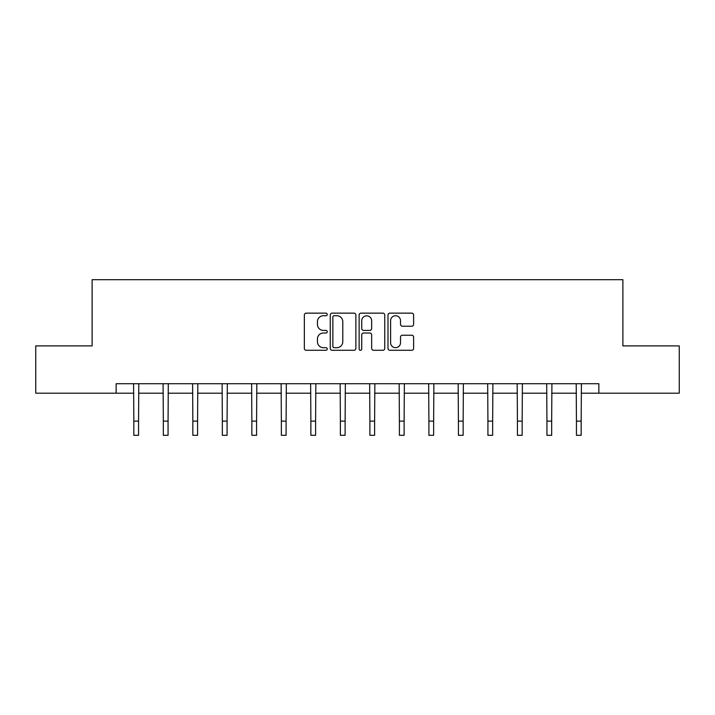 <?xml version="1.0" encoding="UTF-8"?>
<svg xmlns="http://www.w3.org/2000/svg" width="715" height="715" viewBox="0 0 715 715"><rect width="100%" height="100%" fill="white"/><g stroke="black" fill="none" stroke-linecap="round" stroke-linejoin="round"><path stroke-width="1.07" d="M327.238 314.439A1.296 1.296 0 0 0 325.933 313.143L306.208 313.143A1.859 1.859 0 0 0 304.349 315.002L304.349 348.419A1.859 1.859 0 0 0 306.208 350.279L325.933 350.279A1.296 1.296 0 0 0 327.238 348.974A1.296 1.296 0 0 0 325.933 347.678L323.386 347.678A5.943 5.943 0 0 1 317.442 341.734L317.442 338.946A5.943 5.943 0 0 1 323.386 333.011L325.933 333.011A1.296 1.296 0 0 0 327.238 331.706A1.296 1.296 0 0 0 325.933 330.41L323.386 330.41A5.943 5.943 0 0 1 317.442 324.467L317.442 321.679A5.943 5.943 0 0 1 323.386 315.744L325.933 315.744A1.296 1.296 0 0 0 327.238 314.439M411.76 326.228A1.859 1.859 0 0 0 413.619 324.378L413.619 315.002A1.859 1.859 0 0 0 411.76 313.143L389.854 313.143A1.859 1.859 0 0 0 387.995 315.002L387.995 348.419A1.859 1.859 0 0 0 389.854 350.279L411.76 350.279A1.859 1.859 0 0 0 413.619 348.419L413.619 337.096A1.859 1.859 0 0 0 411.76 335.237L402.384 335.237A1.859 1.859 0 0 0 400.525 337.096L400.525 342.708A4.969 4.969 0 0 1 395.565 347.678A4.969 4.969 0 0 1 390.596 342.708L390.596 320.704A4.969 4.969 0 0 1 395.565 315.744A4.969 4.969 0 0 1 400.525 320.704L400.525 324.378A1.859 1.859 0 0 0 402.384 326.228L411.76 326.228M116.143 393.187L35.75 393.187L35.75 345.899L92.119 345.899L92.119 279.69L622.881 279.69L622.881 345.899L679.25 345.899L679.25 393.187L598.857 393.187L598.857 383.723L116.143 383.723L116.143 393.187L133.83 393.187M355.873 315.002A1.859 1.859 0 0 0 354.014 313.143L332.109 313.143A1.859 1.859 0 0 0 330.25 315.002L330.25 348.419A1.859 1.859 0 0 0 332.109 350.279L354.014 350.279A1.859 1.859 0 0 0 355.873 348.419L355.873 315.002M360.986 313.143L382.891 313.143A1.859 1.859 0 0 1 384.75 315.002L384.75 348.419A1.859 1.859 0 0 1 382.891 350.279L373.516 350.279A1.859 1.859 0 0 1 371.657 348.419L371.657 334.861A1.859 1.859 0 0 0 369.798 333.011L363.578 333.011A1.859 1.859 0 0 0 361.727 334.861L361.727 348.974A1.296 1.296 0 0 1 360.423 350.279A1.296 1.296 0 0 1 359.127 348.974L359.127 315.002A1.859 1.859 0 0 1 360.986 313.143M138.558 393.187L163.333 393.187M168.061 393.187L192.844 393.187M197.572 393.187L222.347 393.187M227.075 393.187L251.859 393.187M256.587 393.187L281.361 393.187M286.098 393.187L310.873 393.187M315.601 393.187L340.385 393.187M345.113 393.187L369.887 393.187M374.615 393.187L399.399 393.187M404.127 393.187L428.902 393.187M433.639 393.187L458.413 393.187M463.141 393.187L487.925 393.187M492.653 393.187L517.428 393.187M522.156 393.187L546.939 393.187M551.667 393.187L576.442 393.187M581.17 393.187L598.857 393.187M334.155 315.744A1.296 1.296 0 0 0 332.85 317.04L332.85 346.373A1.296 1.296 0 0 0 334.155 347.678L336.845 347.678A5.943 5.943 0 0 0 342.789 341.734L342.789 321.679A5.943 5.943 0 0 0 336.845 315.744L334.155 315.744M371.657 320.803A4.969 4.969 0 0 0 366.688 315.833A4.969 4.969 0 0 0 361.727 320.803L361.727 328.551A1.859 1.859 0 0 0 363.578 330.41L369.798 330.41A1.859 1.859 0 0 0 371.657 328.551L371.657 320.803M133.589 383.723L133.83 421.126L138.558 421.126L138.79 383.723M133.83 421.126L133.83 435.31L138.558 435.31L138.558 421.126M163.091 383.723L163.333 421.126L168.061 421.126L168.302 383.723M163.333 421.126L163.333 435.31L168.061 435.31L168.061 421.126M192.603 383.723L192.844 421.126L197.572 421.126L197.814 383.723M192.844 421.126L192.844 435.31L197.572 435.31L197.572 421.126M222.106 383.723L222.347 421.126L227.075 421.126L227.316 383.723M222.347 421.126L222.347 435.31L227.075 435.31L227.075 421.126M251.617 383.723L251.859 421.126L256.587 421.126L256.828 383.723M251.859 421.126L251.859 435.31L256.587 435.31L256.587 421.126M281.129 383.723L281.361 421.126L286.098 421.126L286.331 383.723M281.361 421.126L281.361 435.31L286.098 435.31L286.098 421.126M310.632 383.723L310.873 421.126L315.601 421.126L315.842 383.723M310.873 421.126L310.873 435.31L315.601 435.31L315.601 421.126M340.143 383.723L340.385 421.126L345.113 421.126L345.354 383.723M340.385 421.126L340.385 435.31L345.113 435.31L345.113 421.126M369.646 383.723L369.887 421.126L374.615 421.126L374.857 383.723M369.887 421.126L369.887 435.31L374.615 435.31L374.615 421.126M399.158 383.723L399.399 421.126L404.127 421.126L404.368 383.723M399.399 421.126L399.399 435.31L404.127 435.31L404.127 421.126M428.669 383.723L428.902 421.126L433.639 421.126L433.871 383.723M428.902 421.126L428.902 435.31L433.639 435.31L433.639 421.126M458.172 383.723L458.413 421.126L463.141 421.126L463.383 383.723M458.413 421.126L458.413 435.31L463.141 435.31L463.141 421.126M487.684 383.723L487.925 421.126L492.653 421.126L492.894 383.723M487.925 421.126L487.925 435.31L492.653 435.31L492.653 421.126M517.186 383.723L517.428 421.126L522.156 421.126L522.397 383.723M517.428 421.126L517.428 435.31L522.156 435.31L522.156 421.126M546.698 383.723L546.939 421.126L551.667 421.126L551.909 383.723M546.939 421.126L546.939 435.31L551.667 435.31L551.667 421.126M576.21 383.723L576.442 421.126L581.17 421.126L581.411 383.723M576.442 421.126L576.442 435.31L581.17 435.31L581.17 421.126"/></g></svg>
